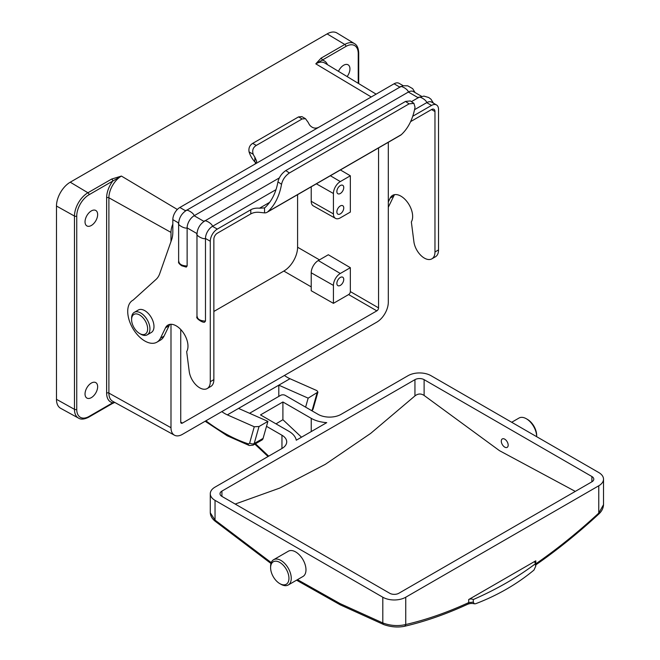 <?xml version="1.0" encoding="UTF-8"?>
<svg xmlns="http://www.w3.org/2000/svg" width="660" height="660" viewBox="0 0 660 660"><rect width="100%" height="100%" fill="white"/><g stroke="black" fill="none" stroke-linecap="round" stroke-linejoin="round"><path stroke-width="0.99" d="M504.735 439.172A4.867 2.805 -120 0 0 502.301 438.925A4.867 2.805 -120 0 0 501.55 442.827A4.867 2.805 -120 0 0 504.735 447.117A4.867 2.805 -120 0 0 507.169 447.356A4.867 2.805 -120 0 0 507.911 443.454A4.867 2.805 -120 0 0 504.735 439.172M527.488 419.413L526.342 418.753L527.488 419.413A12.977 7.491 60 0 1 536.663 435.303L536.663 436.623A14.594 8.423 -120 0 0 526.342 418.753L526.342 418.753A14.594 8.423 -120 0 0 519.04 418.027L511.69 422.268M280.929 584.273L279.782 583.613A12.977 7.491 -120 0 0 288.956 578.317A12.977 7.491 -120 0 0 279.782 562.419A12.977 7.491 -120 0 0 270.608 567.715A12.977 7.491 -120 0 0 279.782 583.613L280.929 584.273A14.594 8.423 60 0 0 288.23 584.991L302.948 576.493A14.594 8.423 60 0 0 305.192 564.795A14.594 8.423 60 0 0 295.655 551.933A14.594 8.423 60 0 0 288.354 551.215L273.628 559.713A14.594 8.423 60 0 1 280.929 560.439A14.594 8.423 60 0 1 290.466 573.301A14.594 8.423 60 0 1 288.23 584.991M235.199 504.058L279.84 488.045L325.322 464.335L370.664 433.406L414.942 395.917C417.945 393.55 421.006 393.393 424.116 395.447L499.505 450.681L575.289 491.395M414.942 379.657L221.917 491.098A6.484 3.745 0 0 0 220.011 493.746A6.484 3.745 0 0 0 221.917 496.394L389.689 593.257A6.484 3.745 0 0 0 398.863 593.257L591.888 481.816A6.484 3.745 0 0 0 593.785 479.168A6.484 3.745 0 0 0 591.888 476.52L424.116 379.657A6.484 3.745 0 0 0 414.942 379.657L414.942 395.917M326.733 422.639L296.282 440.212A25.946 14.982 180 0 0 288.841 431.269L260.502 414.909L282.901 401.981L311.239 418.341A25.946 14.982 180 0 0 326.733 422.639M266.516 426.327L281.96 435.245A16.22 9.364 180 0 1 286.712 441.862A16.22 9.364 180 0 1 281.96 448.486L215.036 487.121A16.22 9.364 0 0 0 210.284 493.746A16.22 9.364 0 0 0 215.036 500.362L382.808 597.226A16.22 9.364 0 0 0 405.743 597.226L598.768 485.785A16.22 9.364 0 0 0 603.52 479.168A16.22 9.364 0 0 0 598.768 472.543L430.996 375.68A16.22 9.364 0 0 0 408.061 375.68L341.055 414.364A16.22 9.364 180 0 1 318.12 414.364L285.194 395.356A3.242 1.873 0 0 0 280.607 395.356L249.562 413.284M215.036 500.362L215.036 520.113A3.242 1.427 129.7 0 0 215.251 521.284C212.14 518.826 210.49 516.005 210.284 512.812L215.036 520.113L271.243 562.634M297.462 579.661L340.073 603.603L382.808 622.949C390.555 625.787 398.195 626.315 405.743 624.533A3.242 2.335 77 0 1 404.184 626.365L404.184 626.365C424.999 621.547 446.193 614.163 467.767 604.213L467.767 604.213A3.242 2.054 65.2 0 0 468.699 602.588L473.286 602.151L474.309 603.817L475.662 603.727C497.582 595.361 517.019 584.141 533.973 570.067L535.788 566.074L535.788 563.467A324.357 187.267 180 0 1 473.286 599.544L473.286 602.151M535.788 564.333A3.242 1.675 55.3 0 0 535.788 563.863C557.18 549.029 578.177 532.108 598.768 513.092L603.52 504.677L603.52 479.168M405.743 597.226L405.743 624.533C426.327 619.765 447.315 612.455 468.699 602.588L468.699 599.544L535.788 560.81L535.788 563.467A3.242 1.873 180 0 1 534.839 562.139A3.242 1.873 180 0 1 535.788 560.81M255.486 443.751L268.694 456.142M468.699 599.544A3.242 1.873 180 0 1 473.286 599.544M270.608 567.715L270.608 566.395A14.594 8.423 60 0 1 273.628 559.713M276.012 423.86L282.901 419.694L301.521 437.192M282.901 419.694L282.901 401.981M598.768 485.785L598.768 513.092A3.242 1.254 47.3 0 1 598.678 514.148C601.689 511.442 603.306 508.291 603.52 504.677M215.251 521.284L270.971 563.483M382.808 597.226L382.808 622.949A3.242 2.137 111.7 0 0 383.905 624.64L383.905 624.64C390.835 627.008 397.592 627.586 404.184 626.365M91.344 225.481A8.918 5.148 120 0 0 97.168 217.618A8.918 5.148 120 0 0 95.799 210.474A8.918 5.148 120 0 0 91.344 210.911A8.918 5.148 120 0 0 85.519 218.773A8.918 5.148 120 0 0 86.881 225.918A8.918 5.148 120 0 0 91.344 225.481M56.479 399.316L74.473 409.349L74.473 216.067A19.024 10.981 -60 0 1 87.92 192.761L111.647 179.066A1.625 0.932 60 0 1 112.777 181.038L89.05 194.741A17.407 10.048 120 0 0 76.741 216.051L76.741 409.34A1.625 0.932 180 0 1 74.473 409.349A19.024 10.981 -60 0 0 78.532 418.126L60.629 408.301A19.462 11.236 -60 0 1 56.479 399.316L56.479 206.035A19.462 11.236 -60 0 1 70.24 182.201L327.121 33.891A19.462 11.236 -60 0 1 336.971 33L354.428 43.585A19.024 10.981 -60 0 0 344.8 44.459L327.121 33.891M297.594 194.667L297.594 247.228A19.462 11.236 -60 0 1 283.833 271.062L213.865 311.462M181.385 330.206L180.733 330.586M338.473 71.338A8.918 5.148 -60 0 1 343.637 65.249A8.918 5.148 -60 0 1 348.092 64.812A8.918 5.148 -60 0 1 347.127 76.585M91.344 383.056A8.918 5.148 -60 0 1 95.799 382.618A8.918 5.148 -60 0 1 97.168 389.763A8.918 5.148 -60 0 1 91.344 397.625A8.918 5.148 -60 0 1 86.881 398.062A8.918 5.148 -60 0 1 85.519 390.918A8.918 5.148 -60 0 1 91.344 383.056M207.182 388.558L210.763 386.496A14.982 8.654 60 0 0 213.865 379.632L213.865 239.192A4.867 2.805 -60 0 1 217.305 233.227L250.792 213.898L250.792 209.764L217.305 229.102A9.925 5.734 120 0 0 210.284 241.255L210.284 381.695A14.982 8.654 -120 0 1 207.182 388.558A14.982 8.654 -120 0 1 199.691 387.816A14.982 8.654 -120 0 1 189.23 371.481L186.673 351.632A16.574 9.57 60 0 0 183.166 332.475A16.574 9.57 60 0 0 167.97 325.058A16.574 9.57 60 0 0 165.52 327.789L160.462 338.209A24.164 13.951 -120 0 1 156.89 342.185A24.164 13.951 -120 0 1 144.804 340.989A24.164 13.951 -120 0 1 129.022 319.696A24.164 13.951 -120 0 1 132.726 300.333A24.164 13.951 -120 0 1 133.122 300.11L156.065 279.394A32.439 18.727 60 0 0 159.712 273.669L171.633 239.704A32.439 18.727 60 0 0 172.829 231.94L172.829 219.632A9.925 5.734 -60 0 1 179.85 207.479L394.07 83.795A9.925 5.734 120 0 1 399.028 83.308L403.21 85.718M169.95 324.365A16.574 9.57 -120 0 0 169.092 325.718L164.035 336.138A24.164 13.951 60 0 1 160.462 340.114L156.89 342.185M178.761 261.17C179.091 264.19 181.88 265.798 187.126 265.997L187.126 227.89A9.925 5.734 -60 0 1 194.147 215.729L408.367 92.053A9.925 5.734 120 0 1 413.325 91.558L421.558 96.31M187.126 265.997L186.244 267.102L181.698 265.757C179.198 263.95 178.175 262.63 178.629 261.797L178.629 223.6C179.008 217.998 181.525 213.634 186.186 210.507L400.405 86.831L403.136 85.734L407.756 85.841L412.648 88.638L415.082 92.573M197.117 316.255C197.439 319.275 200.227 320.892 205.483 321.082L205.483 238.483A9.925 5.734 -60 0 1 212.495 226.322L275.987 189.667M205.483 321.082L204.592 322.187C202.455 322.946 195.36 317.996 196.977 316.792L196.977 234.193C197.356 228.591 199.873 224.227 204.534 221.1L279.353 177.903M147.254 334.826L151.297 332.491A12.977 7.491 -120 0 0 153.285 322.096A12.977 7.491 -120 0 0 144.804 310.662A12.977 7.491 -120 0 0 138.319 310.018L134.285 312.353A12.977 7.491 60 0 1 140.77 312.997A12.977 7.491 60 0 1 149.243 324.423A12.977 7.491 60 0 1 147.254 334.826A12.977 7.491 60 0 1 140.77 334.183L139.623 333.514A11.352 6.55 -120 0 0 147.65 328.886A11.352 6.55 -120 0 0 139.623 314.977A11.352 6.55 -120 0 0 131.596 319.613A11.352 6.55 -120 0 0 139.623 333.514L140.77 334.183M412.731 116.267L431.524 105.418A9.925 5.734 -60 0 1 436.483 104.932A9.925 5.734 -60 0 1 438.537 109.477L438.537 249.917A14.982 8.654 -120 0 1 435.435 256.781L431.863 258.844A14.982 8.654 60 0 1 424.363 258.101A14.982 8.654 60 0 1 413.902 241.766L411.345 221.917A16.574 9.57 -120 0 0 407.839 202.76A16.574 9.57 -120 0 0 392.642 195.343A16.574 9.57 -120 0 0 390.192 198.066L388.303 201.968M388.303 207.199A24.164 13.951 -120 0 0 388.715 206.423L393.772 196.004A16.574 9.57 60 0 1 394.63 194.65M410.602 121.63L431.524 109.552A4.867 2.805 120 0 1 433.958 109.312A4.867 2.805 120 0 1 434.965 111.54L434.965 251.98A14.982 8.654 60 0 1 431.863 258.844M436.483 104.932L431.681 102.151A9.925 5.734 120 0 0 426.715 102.646L414.538 109.675M250.792 209.764A9.727 5.618 180 0 1 259.479 208.222L264.553 207.9A7.722 4.455 -120 0 0 264.998 207.57A96.583 55.762 -120 0 0 277.959 181.855C279.031 177.251 281.647 173.489 285.796 170.56L289.361 172.986L409.084 103.867L405.52 101.434L410.347 100.93L413.911 103.356L409.084 103.867M264.536 207.908L264.553 212.891L259.479 212.347A9.727 5.618 0 0 0 250.792 213.898M348.62 294.566L333.424 303.344L311.215 290.738L311.215 272.795A9.999 5.775 -60 0 1 318.293 260.543L328.325 254.752L350.344 267.688L350.344 291.588A2.434 1.402 -60 0 1 348.62 294.566L376.835 310.86A2.434 1.402 120 0 0 378.551 307.873L378.551 147.931M340.403 169.95L350.344 175.791L350.344 212.075L340.304 217.866A9.727 5.618 120 0 1 335.47 218.361L313.318 205.887A9.999 5.775 -60 0 1 311.215 201.292L311.215 186.805M111.647 179.066L121.424 176.071L112.777 181.038A19.346 11.17 -60 0 0 106.623 197.785L106.623 393.104A19.346 11.17 -60 0 0 112.777 402.748A1.625 0.932 60 0 1 112.439 403.491L88.712 417.186A1.625 0.932 60 0 0 89.05 416.443L112.777 402.748L114.576 402.311M327.459 64.655A19.346 11.17 -60 0 0 322.204 60.134L315.802 63.847L321.073 58.154L344.8 44.459A1.625 0.932 -120 0 1 345.931 46.431L322.204 60.134A1.625 0.932 -120 0 0 321.073 58.154M180.733 329.488L180.733 422.087A2.434 1.402 120 0 0 181.236 423.2A2.434 1.402 120 0 0 182.457 423.077L376.835 310.86M172.829 224.128A16.22 9.364 120 0 0 170.989 232.394L170.989 241.543M170.989 324.283L170.989 427.713A16.22 9.364 120 0 0 174.446 435.196A16.22 9.364 120 0 0 182.457 434.338L376.835 322.113A16.22 9.364 120 0 0 388.303 302.247L388.303 142.296M340.304 277.456A4.867 2.805 120 0 0 337.128 281.738A4.867 2.805 120 0 0 337.879 285.64A4.867 2.805 120 0 0 340.304 285.4A4.867 2.805 120 0 0 343.489 281.111A4.867 2.805 120 0 0 342.738 277.216A4.867 2.805 120 0 0 340.304 277.456M350.344 267.688L340.304 273.479A9.727 5.618 120 0 0 333.424 285.4L333.424 303.344M340.304 185.559A4.867 2.805 120 0 0 337.128 189.841A4.867 2.805 120 0 0 337.879 193.743A4.867 2.805 120 0 0 340.304 193.504A4.867 2.805 120 0 0 343.489 189.214A4.867 2.805 120 0 0 342.738 185.311A4.867 2.805 120 0 0 340.304 185.559M340.304 205.945A4.867 2.805 120 0 0 337.128 210.235A4.867 2.805 120 0 0 337.879 214.137A4.867 2.805 120 0 0 340.304 213.889A4.867 2.805 120 0 0 343.489 209.608A4.867 2.805 120 0 0 342.738 205.706A4.867 2.805 120 0 0 340.304 205.945M350.344 175.791L340.304 181.582A9.727 5.618 120 0 0 333.424 193.504L333.424 213.889A9.727 5.618 120 0 0 335.47 218.361M131.596 319.613L131.596 318.293A12.977 7.491 60 0 1 134.285 312.353M405.52 101.434L285.796 170.56M264.553 212.891A12.779 7.384 -120 0 0 267.069 212.289L400.554 135.226A12.779 7.384 -120 0 0 401.321 134.656A101.64 58.682 -120 0 0 415.024 107.225L413.911 103.356M267.069 212.289A12.779 7.384 -120 0 0 267.836 211.728A101.64 58.682 -120 0 0 281.539 184.297L277.959 181.855M289.361 172.986C285.219 175.898 282.612 179.66 281.539 184.297M205.895 420.799A162.83 94.009 -120 0 0 247.97 443.743A3.242 1.873 -120 0 0 249.703 442.868L254.265 426.756L227.353 414.868A31.259 18.051 60 0 1 221.818 411.609M254.265 426.756L259.025 426.517L267.911 421.385L238.557 408.416L278.809 385.176L308.162 398.153L317.922 392.073L316.882 390.604L289.971 378.716A31.259 18.051 60 0 1 284.427 375.457M267.911 421.385L263.084 438.405A6.484 3.745 -120 0 1 261.913 440.038L253.027 445.17A6.484 3.745 60 0 0 254.199 443.528L263.084 438.405M308.162 398.153L305.613 407.146M278.809 385.176L278.809 396.396M255.964 163.309L254.851 161.89L254.851 157.146A10.973 6.336 60 0 1 253.176 154.25L249.067 151.882C248.44 148.12 249.645 145.291 252.689 143.377L298.559 116.894L301.884 116.614L305.498 118.701L302.14 118.957L298.559 116.894M249.067 151.882A16.03 9.257 -120 0 0 254.851 161.89M319.069 127.099C315.736 128.89 312.683 128.312 309.895 125.367A10.973 6.336 60 0 1 308.228 122.471L305.498 118.701M254.851 157.146L256.748 161.395L254.851 164.175M252.689 143.377L256.27 145.439C253.052 147.427 252.021 150.364 253.176 154.25M256.27 145.439L302.14 118.957M281.96 448.486L281.96 435.245M591.888 481.816L591.888 476.52M424.116 395.447L424.116 379.657M311.239 431.582L311.239 418.341M221.917 496.394L221.917 491.098M76.741 216.051A1.625 0.932 180 0 1 74.473 216.067L56.479 206.035M89.05 194.741A1.625 0.932 -120 0 0 87.92 192.761L70.24 182.201M76.741 409.34A17.407 10.048 120 0 0 89.05 416.443M358.231 83.317L358.231 53.534A17.407 10.048 120 0 0 345.931 46.431M376.126 94.157L324.778 63.03A17.721 10.23 120 0 0 315.802 63.847L371.25 96.971M177.334 209.476L121.424 176.071A17.721 10.23 120 0 0 108.892 197.777L108.892 393.096L170.989 427.713M106.623 393.104A1.625 0.932 0 0 1 108.892 393.096A17.721 10.23 120 0 0 112.67 401.272L174.446 435.196M106.623 197.785A1.625 0.932 0 0 1 108.892 197.777L170.989 232.394M178.645 222.989L172.829 219.632M210.284 241.255L205.483 238.483C203.123 239.696 195.013 235.01 197.117 233.648M196.993 233.582L187.126 227.89C184.775 229.102 176.665 224.416 178.761 223.055M204.006 221.422L194.147 215.729C194.023 213.081 185.905 208.403 185.782 210.903M185.658 210.829L179.85 207.479M399.861 87.145L394.07 83.795M388.303 206.662L388.715 206.423M434.965 251.98L438.537 249.917M418.209 97.738L408.367 92.053C408.243 89.405 400.125 84.719 400.001 87.219M217.305 229.102L212.495 226.322C212.371 223.674 204.262 218.996 204.13 221.496M431.524 105.418L426.715 102.646C426.591 99.998 418.473 95.312 418.349 97.812M269.635 202.356L259.479 208.222M311.215 286.877L283.833 271.062M319.473 259.867L297.594 247.228M350.344 291.588L378.551 307.873M180.733 422.087L182.457 423.077M311.215 272.795L333.424 285.4M318.293 260.543L340.304 273.479M330.371 175.742L340.304 181.582M311.215 201.292L333.424 213.889M316.379 183.826L333.424 193.504M213.865 379.632L210.284 381.695M169.092 325.718L165.52 327.789M164.035 336.138L160.462 338.209M434.965 111.54L431.524 109.552M390.192 198.066L393.772 196.004M267.836 211.728L401.321 134.656M227.353 414.868L289.971 378.716M259.025 426.517L254.199 443.528A3.242 2.31 -164.2 0 1 249.703 442.868M311.413 410.495L312.229 410.033L317.056 393.022M311.916 410.784A6.484 3.745 -120 0 0 312.229 410.033A3.242 2.31 -164.2 0 0 313.137 408.919L312.056 410.866M253.027 445.17L249.249 445.5A3.242 2.228 -71.8 0 1 247.97 443.743M358.71 83.605L358.71 52.874A1.625 0.932 180 0 1 358.231 53.534M210.284 512.812L210.284 493.746M535.342 565.207C556.867 550.283 577.979 533.264 598.678 514.148M254.851 444.114L268.042 456.514M296.563 580.181L340.346 604.89L383.905 624.64M474.309 603.817C472.238 603.215 470.06 603.347 467.767 604.213M133.171 300.069L132.726 300.333M411.419 101.656L418.753 97.424L423.885 96.096L428.728 97.523L430.996 99.231L433.43 103.166M317.922 392.073L313.137 408.919M249.249 445.5L227.197 435.773L205.144 421.237M358.71 52.874C358.471 48.089 357.043 44.995 354.428 43.585M78.532 418.126C80.974 419.686 84.373 419.372 88.712 417.186M114.799 402.435L112.439 403.491"/></g></svg>
